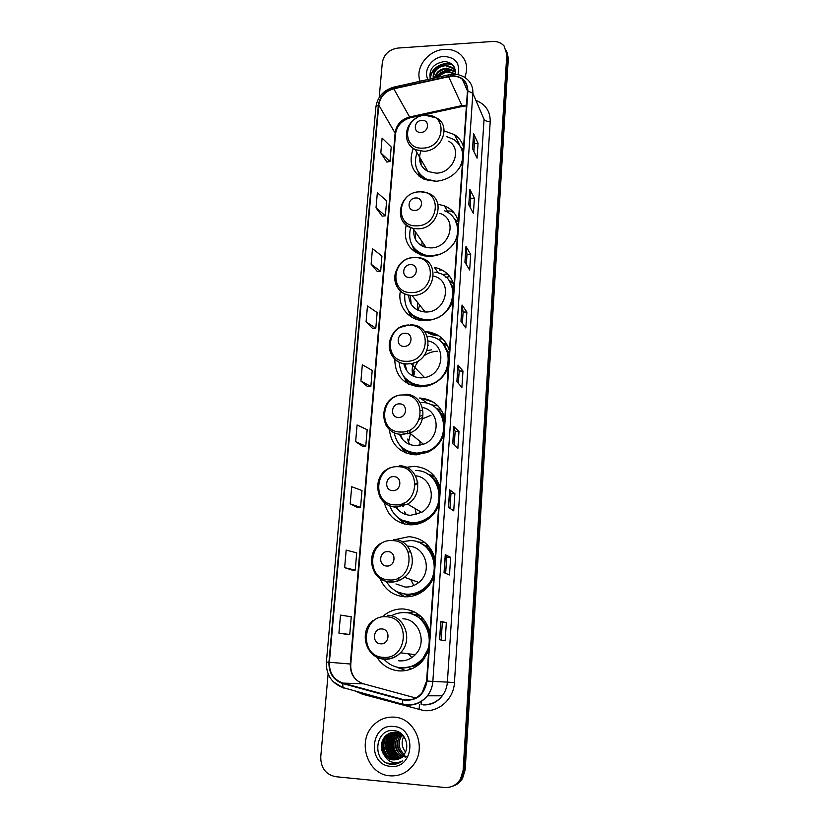 <?xml version="1.0" encoding="UTF-8"?>
<svg xmlns="http://www.w3.org/2000/svg" width="829" height="829" viewBox="0 0 829 829"><rect width="100%" height="100%" fill="white"/><g stroke="black" fill="none" stroke-linecap="round" stroke-linejoin="round"><path stroke-width="1.24" d="M429.961 632.289C425.982 618.351 417.194 610.579 403.599 608.983C396.366 608.652 389.827 610.797 383.972 615.408M376.894 657.231C382.19 665.386 389.547 669.946 398.967 670.889C408.023 671.355 415.816 668.164 422.344 661.335L428.676 650.962M414.376 611.885L406.314 612.714M397.298 667.231L398.5 667.987M435.049 558.85C431.101 545.389 422.427 537.99 409.008 536.653L395.309 539.565M380.024 578.466C384.666 589.481 392.832 595.595 404.511 596.787C412.168 597.098 419.028 594.694 425.09 589.564C429.007 586.113 431.909 581.917 433.795 576.984M425.049 542.705L417.547 541.928M397.972 592.113L399.215 593.305M439.992 487.514C436.085 474.52 427.505 467.463 414.272 466.364L406.293 467.307M384.314 502.561C387.744 515.949 396.272 523.368 409.899 524.798C415.92 524.985 421.546 523.41 426.78 520.063C432.323 516.363 436.323 511.389 438.769 505.13M399.91 518.964L404.365 524.001M389.329 429.515C391.267 444.748 399.868 453.194 415.132 454.841L427.215 452.458C434.945 448.935 440.406 443.225 443.608 435.318M402.977 448.251L405.93 453.007M394.77 359.102C395.081 375.744 403.557 384.988 420.22 386.842L426.479 386.19C436.831 383.578 444.106 377.33 448.302 367.454M406.78 380.065L408.542 384.065M400.417 291.041C397.05 306.253 409.236 321.155 425.111 320.709L425.163 320.709C438.168 319.88 447.401 313.466 452.872 301.455M410.977 314.15L411.92 317.279M428.697 331.932L430.769 332.336M406.2 225.115C402.925 240.835 408.863 251.083 424.013 255.84L429.982 256.368C442.821 255.373 451.929 249.001 457.318 237.249M415.391 250.337L415.795 252.586M413.267 148.495C408.355 162.152 411.94 172.38 424.002 179.178L435.588 181.354C448.24 180.162 457.214 173.852 462.499 162.401M415.142 318.844L414.448 317.414M426.137 331.652C429.868 334.294 434.116 335.693 438.893 335.828M412.334 385.599L410.946 383.558M410.407 454.323L408.044 451.846M409.599 524.778L406.023 522.229M409.899 596.559L405.07 594.476M413.122 614.362L419.588 615.263M420.148 615.729L419.474 615.688M423.484 544.86L427.588 546.114M443.909 274.264L447.473 273.943M449.453 350.802C445.67 338.76 437.391 332.356 424.624 331.61M458.406 221.498C456.282 214.037 451.587 208.804 444.334 205.81L437.909 204.235M453.991 285.259C451.059 275.456 444.51 269.487 434.323 267.363L438.272 273.031M444.79 418.199C440.914 405.63 432.448 398.915 419.381 398.044M463.556 147.137C462.085 141.863 459.059 137.687 454.499 134.63L444.116 130.878M439.463 270.181L442.064 270.005M434.209 475.939L427.764 474.147M452.675 786.224C456.862 784.959 460.147 782.379 462.53 778.483L465.183 769.778L508.301 58.6L507.244 52.849M328.108 673.894L320.75 756.846C320.75 767.955 325.724 774.566 335.652 776.69L444.468 787.477C451.256 787.871 456.582 785.094 460.447 779.125L463.121 770.348L506.809 54.362L507.555 56.486L506.498 50.714L507.555 56.486L464.157 770.058L507.555 56.486L508.301 58.6M451.598 786.576C455.795 785.301 459.1 782.711 461.494 778.804L464.157 770.058L461.494 778.804C459.1 782.711 455.795 785.301 451.598 786.576M455.245 136.122L456.261 135.904M444.365 49.377C428.251 49.989 414.655 67.823 420.148 81.232C414.655 67.823 428.251 49.989 444.365 49.377C451.017 49.025 456.551 50.89 460.986 54.963C456.551 50.89 451.017 49.025 444.365 49.377M394.252 717.147C385.827 716.65 378.635 719.613 372.667 726.049C356.926 742.224 367.765 774.618 389.848 775.82C399.495 776.452 407.412 772.732 413.598 764.659C427.132 747.281 414.842 717.893 394.252 717.147C385.827 716.65 378.635 719.613 372.667 726.049C356.926 742.224 367.765 774.618 389.848 775.82C399.495 776.452 407.412 772.732 413.598 764.659C427.132 747.281 414.842 717.893 394.252 717.147M451.515 76.102C455.712 75.895 459.339 76.952 462.385 79.294C465.981 82.268 467.67 86.164 467.452 90.972L426.593 680.992L422.127 692.702C416.8 698.899 410.314 701.137 402.666 699.407L342.916 683.096C333.672 679.749 329.165 672.806 329.393 662.278L378.77 105.076C380.138 96.765 385.143 91.335 393.785 88.796L451.515 76.102M451.546 75.708L393.744 88.413C384.894 91.014 379.755 96.578 378.356 105.096L328.937 662.247C328.698 673.034 333.32 680.153 342.791 683.583L402.542 699.904C416.117 701.645 424.293 695.355 427.07 681.034L467.877 90.952C467.483 81.097 462.033 76.019 451.546 75.708M439.536 639.739L445.142 640.807L446.334 622.683L440.779 621.263L439.536 639.739M441.173 640.05L442.344 622.434L440.779 621.263M442.344 622.434L446.334 622.683M444.043 572.663L449.494 574.984L450.655 557.337L445.256 554.674L444.043 572.663M445.629 573.336L446.717 557.14L445.256 554.674M446.717 557.15L450.655 557.337M448.437 507.348L453.732 510.861L454.872 493.649L449.619 489.825L448.437 507.348M449.981 508.364L450.976 493.514L449.619 489.825M450.976 493.524L454.872 493.649M452.717 443.712L457.867 448.354L458.976 431.577L453.867 426.634L452.717 443.712M454.219 445.059L455.131 431.484L453.867 426.634M455.121 431.515L458.976 431.577M472.561 148.671L477.058 158.163L478.043 143.324L473.577 133.604L472.561 148.671M473.867 151.438L474.406 143.448L473.577 133.604M474.406 143.5L478.043 143.324M468.789 204.784L473.4 213.405L474.406 198.204L469.825 189.344L468.789 204.784M470.136 207.291L470.737 198.286L469.825 189.344M470.727 198.338L474.406 198.204M464.924 262.285L469.66 269.995L470.696 254.42L465.981 246.462L464.924 262.285M466.302 264.534L466.976 254.462L465.981 246.462M466.976 254.503L470.696 254.42M460.955 321.237L465.825 327.973L466.882 312.025L462.043 305.02L460.955 321.237M462.375 323.206L463.121 312.015L462.043 305.02M463.121 312.056L466.882 312.025M456.893 381.692L461.898 387.412L462.976 371.06L458.012 365.061L456.893 381.692M458.344 383.361L459.173 371.009L458.012 365.061M459.173 371.04L462.976 371.06M464.737 77.418C468.157 68.662 466.903 61.17 460.986 54.963C466.903 61.17 468.157 68.662 464.737 77.418M506.809 54.362L504.073 45.947C501.182 42.745 497.327 41.253 492.509 41.491L397.92 48.061C389.102 49.481 383.889 54.341 382.304 62.631L379.216 97.439M357.185 507.358L350.201 503.856L360.563 507.358L361.993 490.509L351.703 486.737L350.201 503.856M344.636 567.658L355.226 570.114L356.698 552.839L346.17 550.093L344.636 567.658L351.807 570M346.294 634.299L338.926 633.128L349.745 634.496L351.258 616.776L340.501 615.108L338.926 633.128M366.076 321.88L375.806 328.18L377.133 312.543L367.465 306.005L366.076 321.88L372.532 328.388M371.112 264.171L380.646 271.321L381.941 256.047L372.47 248.669L371.112 264.171L377.402 271.601M376.024 207.851L385.371 215.799L386.635 200.887L377.35 192.722L376.024 207.851L382.148 216.141M380.822 152.857L389.982 161.572L391.215 147.002L382.107 138.091L380.822 152.857L386.801 161.987M355.631 441.67L365.765 446.147L367.164 429.723L357.081 424.976L355.631 441.67L362.428 446.199M360.916 381.029L370.853 386.449L372.211 370.418L362.335 364.75L360.916 381.029L367.537 386.573M370.853 386.449L367.465 386.583M375.806 328.18L372.459 328.398M380.646 271.321L377.33 271.601M385.371 215.799L382.086 216.151M389.982 161.572L386.728 161.997M365.765 446.147L362.356 446.209M360.563 507.358L357.112 507.327M355.226 570.114L351.734 570M349.745 634.496L346.221 634.289M448.821 74.6L450.085 74.558M437.525 77.335C439.971 73.657 443.525 71.677 448.188 71.377L455.318 73.74M438.645 77.076C441.619 73.802 444.924 72.164 448.551 72.175L454.789 73.874M434.572 77.999C436.002 72.154 440.054 68.88 446.727 68.154L454.396 70.973L455.484 72.175M435.132 77.864C436.935 72.517 440.924 69.543 447.09 68.962L454.758 71.771L454.396 70.973M433.235 78.299C432.572 70.797 436.572 66.33 445.246 64.9L452.955 67.719L455.484 71.657M433.432 78.247C433.795 70.641 437.857 66.455 445.619 65.709L453.318 68.538L455.339 71.242M457.96 74.703C460.375 63.377 455.66 57.294 443.836 56.434C432.189 56.818 422.811 70.392 427.971 79.47M455.194 74.33C455.95 66.631 452.365 62.362 444.427 61.533C433.391 63.491 428.676 69.294 430.292 78.952M430.624 78.879C430.064 69.097 443.743 60.569 453.09 65.304M436.116 77.646C440.717 71.802 446.603 69.574 453.774 70.962M430.448 78.921C429.505 69.139 443.049 60.248 452.561 64.745M435.598 77.76C439.888 71.822 445.65 69.367 452.883 70.392M420.935 132.402C429.07 132.288 430.044 119.656 421.888 120.392C413.795 120.516 412.78 133.086 420.935 132.402M420.863 151.179C417.785 160.152 420.137 166.93 427.93 171.51L436.199 173.157C453.39 173.251 462.8 148.919 448.676 141.199M459.256 168.38C465.318 156.598 463.556 146.971 453.971 139.51L446.261 136.474M463.1 153.831L461.069 147.655M447.349 210.939L452.593 211.208M427.443 170.67L427.381 171.23M420.904 159.396L421.111 164.95M418.313 171.966C420.386 175.572 423.37 178.297 427.267 180.131L428.769 180.753M417.028 152.691C413.132 164.536 416.386 173.396 426.769 179.271L436.427 181.302M451.318 211.24L454.168 212.991M420.282 175.986L420.458 177.188M418.935 176.059L418.179 171.862M461.09 147.51L463.39 149.531M414.79 210.421C423.049 210.452 424.054 197.385 415.764 197.986C407.557 197.976 406.5 210.97 414.79 210.421M413.795 229.467C413.143 238.69 417.225 244.679 426.054 247.446L430.614 247.902C450.178 248.348 457.991 218.804 439.888 213.395M410.604 227.633C407.464 241.716 412.655 250.959 426.189 255.363L431.722 255.881L440.935 253.964M449.929 248.078C462.375 236.597 459.079 215.695 444.313 210.711M457.971 227.809L455.162 220.037M451.65 281.995L452.821 281.756M445.857 277.259L449.826 276.596M424.189 244.71L423.495 246.627M422.085 241.622L421.806 245.83M415.329 231.716L415.661 239.819M413.505 247.384C416.655 251.912 421.059 254.824 426.707 256.109L427.94 256.337M414.883 249.684L415.557 252.43M414.199 251.488L412.687 246.203M413.671 230.586L413.93 229.674M454.427 218.794L458.375 222.079M409.505 277.435C417.878 277.591 418.904 264.15 410.51 264.638C402.189 264.492 401.112 277.87 409.505 277.435M408.635 294.989C409.319 305.186 414.842 310.854 425.215 312.005L425.816 312.005C446.717 312.761 453.494 280.223 433.484 276.088M404.77 293.849C403.806 309.31 411.111 317.973 426.666 319.839L426.956 319.839C455.795 320.844 463.028 275.373 434.883 272.223M409.744 312.357C414.148 317.6 419.961 320.305 427.194 320.491L428.862 320.44M452.458 302.471L452.903 301.051M453.577 291.238L449.815 281.777M443.66 343.372L446.178 343.185M439.318 339.03L442.613 338.812M419.64 305.031L418.106 310.367M427.153 331.735L438.054 335.31M414.666 317.569L415.516 318.989M417.547 302.409L417.339 309.994M410.282 295.279L411.153 304.253M410.521 313.59L411.847 317.238M410.604 316.46L408.189 310.347M448.976 280.119L453.546 283.715M404.065 346.408C412.552 346.709 413.609 332.875 405.112 333.237C396.676 332.947 395.557 346.719 404.065 346.408M403.754 363.485C405.837 372.408 411.547 377.216 420.883 377.9L424.562 377.568C443.992 374.832 446.976 344.791 428.396 340.978M399.267 362.18C400.22 376.325 407.816 384.128 422.065 385.578L427.401 385.05C455.287 380.501 454.831 336.595 427.318 336.356M406.376 379.433C410.78 383.744 416.189 385.972 422.603 386.117L432.261 384.293M446.603 371.102L448.365 366.511M449.069 356.418L443.919 344.874M414.769 371.641L413.598 376.335M420.096 398.065L428.096 403.713M430.355 404.593L438.064 405.941M420.676 398.086L433.588 402.272M437.318 351.206C432.386 351.475 427.857 353.071 423.733 355.993M419.122 360.242C415.308 364.812 413.277 369.972 413.039 375.744M428.365 345.237L427.515 345.413M411.36 383.827L412.977 385.796M431.381 349.859L426.925 350.667M413.547 362.988C411.858 367.423 411.733 371.806 413.174 376.138M405.018 363.703L406.749 370.75M407.547 383.537L403.847 376.615M447.919 346.377L441.629 342.398M398.469 417.433C407.07 417.889 408.158 403.64 399.537 403.878C390.998 403.433 389.848 417.619 398.469 417.433M399.433 434.127C402.49 441.277 407.951 445.121 415.816 445.65L423.495 444.23C440.945 438.137 440.023 410.438 422.5 407.505M394.221 432.821C396.801 445.183 404.407 451.96 417.039 453.162L427.588 451.121C452.727 441.795 446.707 401.391 420.8 402.511M403.63 448.676C407.692 451.774 412.345 453.411 417.588 453.587L428.127 451.556C435.992 447.992 441.183 442.075 443.712 433.805M444.427 423.422C443.598 417.837 441.204 413.153 437.256 409.36M420.023 445.266L419.961 441.36M430.956 415.308L422.521 418.821M410.707 432.624L408.49 442.282M422.904 417.225L419.339 419.287M410.687 429.412L409.194 433.256M408.158 439.588L408.169 441.401M421.837 410.282L420.593 410.635M408.697 452.168L411.36 454.499M422.479 415.37L420.282 416.106M407.681 430.831L407.226 433.878M407.547 439.111L409.464 444.365M400.386 434.251L402.583 439.453M405.267 452.738L399.827 445.194M441.505 410.345L436.158 408.251C440.22 411.288 443.049 415.256 444.655 420.168M392.708 490.613C401.423 491.224 402.542 476.54 393.806 476.634C385.143 476.043 383.962 490.654 392.708 490.613M395.993 507.12C399.526 512.198 404.397 514.933 410.604 515.327L421.598 512.384C437.349 503.628 432.831 477.255 415.578 475.805M389.817 505.897C393.682 516.104 401.029 521.7 411.858 522.664C417.142 522.83 422.096 521.462 426.707 518.56C448.24 506.104 439.598 469.919 415.733 470.571M401.775 520.032L412.438 522.975C417.712 523.14 422.655 521.773 427.256 518.881C433.07 515.037 436.956 509.752 438.914 503.006M439.66 492.333C438.562 485.152 435.184 479.494 429.536 475.349M416.407 514.654L415.07 508.54M417.847 483.12L415.277 484.882M404.055 502.913L403.609 506.011M417.785 482.602L415.256 484.022M403.277 503.276L403.122 506.187M406.935 522.539L410.873 524.819M402.096 503.752L402.459 506.395M404.521 511.918L406.397 514.685M396.946 507.669L398.863 510.498M404.055 523.928L396.417 516.27M434.603 476.416L431.308 476.343C435.422 479.525 438.292 483.659 439.909 488.747M386.76 566.031C395.599 566.818 396.759 551.668 387.889 551.627C379.112 550.87 377.889 565.927 386.76 566.031M395.951 583.958L405.246 587.036C410.251 587.243 414.78 585.709 418.811 582.445C433.101 571.585 425.495 546.062 408.293 546.197M386.355 581.461C390.967 589.17 397.692 593.419 406.531 594.186C413.277 594.455 419.339 592.362 424.707 587.885C443.121 573.399 432.873 540.363 410.531 540.581L401.93 541.71M400.987 593.222L407.132 594.362C413.858 594.642 419.909 592.548 425.267 588.082C429.526 584.352 432.437 579.74 433.981 574.217M434.748 563.233C433.246 553.948 428.489 547.264 420.479 543.171M426.769 546.28L424.199 545.358M413.795 585.512L410.759 579.544M410.127 551.15L408.459 552.549M398.531 577.958L398.811 580.155M409.868 551.295L408.376 552.352M398.345 578.051L398.77 580.072M406.241 594.673L411.433 596.3M403.63 586.507L404.158 586.953M397.744 592.01L404.811 596.797M404.034 596.756L393.982 589.865M428.438 545.938L426.324 546.373C430.489 549.72 433.391 554.021 435.018 559.285M380.625 643.812C389.589 644.765 390.791 629.149 381.796 628.952C372.895 628.009 371.641 643.542 380.625 643.812M398.511 660.734L399.723 660.858C405.692 661.159 410.873 659.107 415.256 654.692C427.609 642.776 419.205 618.994 402.863 618.807M384.034 659.242C388.646 664.35 394.324 667.2 401.06 667.801C409.06 668.205 415.951 665.407 421.743 659.418C437.65 643.605 426.417 612.807 405.163 612.621C400.283 612.362 395.671 613.439 391.319 615.843M401.671 667.853C409.65 668.247 416.531 665.459 422.324 659.48L428.914 647.522M429.691 636.206C427.567 624.247 421.028 616.652 410.054 613.408M409.402 668.495L412.417 668.526M420.894 616.393L414.023 614.735M411.868 657.552L408.262 653.791M397.101 667.179L405.619 670.578M422.417 617.906L421.194 618.444L429.318 629.874M403.785 736.39C401.143 741.945 401.692 747.126 405.454 751.955M404.086 754.286C398.231 748.494 397.599 742.038 402.189 734.929M403.236 755.333C396.335 749.489 395.443 742.66 400.562 734.867L401.174 734.214M406.376 756.452C402.728 755.727 399.93 752.514 397.961 746.805C397.412 739.437 398.334 738.991 401.039 734.805L400.562 734.867M402.366 756.245C394.542 750.597 393.309 743.54 398.676 735.085L400.158 733.634M405.516 757.053C396.521 755.644 392.469 742.142 399.143 735.033L398.676 735.085M401.495 757.043C392.759 751.696 391.184 744.463 396.759 735.323L399.143 733.168M402.542 757.146C394.303 754.276 390.76 744.369 397.236 735.261L399.402 733.271M400.604 757.727C391.682 755.768 388.386 742.411 394.822 735.551L398.138 732.805M401.661 757.768C398.386 757.602 395.371 754.794 392.604 749.333C391.236 743.509 392.138 738.898 395.309 735.489L398.397 732.888M399.682 758.307C390.2 757.188 386.013 743.012 392.863 735.779L397.132 732.535M397.381 732.432L398.107 732.131M400.749 758.297C397.505 758.462 394.272 755.944 391.039 750.753C389.122 744.452 389.899 739.437 393.361 735.727L397.392 732.598M398.749 758.794L398.407 758.763C388.583 758.266 383.723 743.52 390.873 736.017L396.138 732.359M398.904 758.67C389.464 756.815 383.713 746.235 391.381 735.965L396.386 732.39M397.785 759.198L396.428 759.146C386.552 758.639 381.672 743.8 388.874 736.256L395.132 732.256M398.873 759.074L396.925 759.053C390.708 760.981 380.698 745.261 389.392 736.193L395.381 732.276M396.79 759.509L394.428 759.519C384.501 759.012 379.599 744.09 386.842 736.504L394.127 732.245M394.936 759.426C385.07 758.877 380.065 744.141 387.361 736.442L394.376 732.235M384.822 755.986L392.635 759.861C396.469 760.141 399.796 758.846 402.604 755.996C411.205 748.193 405.474 731.51 394.355 730.65C374.853 727.624 371.413 761.457 390.252 764.172L391.205 764.297C395.392 764.639 399.184 763.468 402.583 760.794C399.174 762.69 395.62 763.105 391.93 762.038C388.842 761.063 386.469 759.043 384.822 755.986L384.459 755.571C380.128 749.302 380.242 743.033 384.791 736.743C387.785 733.51 391.34 732.028 395.464 732.276L403.92 736.535M392.915 759.81C389.433 759.83 386.169 757.395 383.102 752.514C380.967 745.976 381.703 740.701 385.309 736.68C388.314 733.437 391.868 731.945 395.961 732.225M393.547 726.473C370.231 723.437 366.884 764.918 390.563 766.328C414.272 769.509 417.184 727.427 393.547 726.473M395.858 764.027L386.842 763.022M391.392 756.939C386.656 750.97 385.817 744.255 388.894 736.794M397.733 758.494L396.096 757.064M395.184 756.079C390.635 750.276 389.827 743.737 392.739 736.484M393.423 735.168L394.77 733.168M399.619 758.11L397.961 756.659M397.05 755.654C392.594 749.934 391.796 743.499 394.625 736.339M395.309 735.012L396.656 732.991M386.718 757.209C382.438 751.499 381.641 745.084 384.324 737.955M390.594 756.317C386.532 750.784 385.754 744.577 388.262 737.686M396.521 759.582L395.754 759.053M395.402 758.784L393.547 757.095M392.49 755.861C388.532 750.421 387.765 744.307 390.2 737.52M390.956 735.924L392.438 733.603M392.759 733.188L393.236 732.618M398.189 759.043L397.661 758.67M397.309 758.4L395.433 756.67M394.376 755.426C390.521 750.069 389.765 744.069 392.107 737.406M393.35 735.727L394.366 733.406M394.677 733.002L395.174 732.401M399.195 758.007L397.298 756.255M396.241 754.991C392.48 749.727 391.734 743.82 394.003 737.271M394.759 735.624L396.252 733.23M465.183 769.778L463.121 770.348M421.236 701.51L421.153 704.64M466.468 105.2L461.846 105.594L409.495 117.003C401.236 119.386 396.459 124.557 395.174 132.536L350.284 663.998C350.107 673.987 354.429 680.568 363.247 683.738L415.743 697.997M475.97 100.444C485.576 104.236 490.322 111.262 490.219 121.531L454.437 682.599L447.38 682.101L484.053 119.366L472.851 93.294L467.877 90.952M454.437 682.599C453.743 698.764 439.111 712.215 423.971 710.608L362.387 694.184L355.123 690.92M422.935 704.598C430.707 704.992 437.152 702.059 442.271 695.79C445.308 691.78 447.007 687.22 447.38 682.101L432.842 681.428C432.437 686.806 430.634 691.593 427.443 695.811C420.8 703.676 412.676 706.515 403.039 704.339L404.117 704.318M451.971 74.341L448.986 74.755L448.499 76.144M393.879 87.118C383.506 90.195 377.506 96.806 375.9 106.931L378.356 105.096M328.937 662.247L326.377 662.081C326.077 674.785 331.59 683.283 342.926 687.573L343.517 688.018M343.247 687.946L333.134 681.645M342.791 683.583L342.926 687.573L403.039 704.339M448.562 74.859L394.438 86.993L393.744 88.413M402.542 699.904L402.542 703.914C412.303 706.267 420.593 703.562 427.443 695.811L442.271 695.79C437.411 702.07 431.121 705.116 423.381 704.899M427.07 681.034L432.842 681.428L472.851 93.294C473.121 87.387 471.069 82.579 466.706 78.879C462.789 75.657 458.116 74.123 452.696 74.299M362.646 692.982L362.387 694.184M490.219 121.531C487.048 121.542 484.996 120.827 484.053 119.366M419.443 704.267L419.091 709.748M329.393 662.278L350.791 664.05C350.366 669.801 351.962 674.858 355.589 679.22M342.916 683.096L363.63 683.842M402.666 699.407L412.541 699.282M448.551 76.527L462.313 106.433L410.054 117.811L393.785 88.796M378.77 105.076L395.526 133.821L350.791 664.05M411.132 116.651L410.054 117.811C401.744 120.506 396.904 125.842 395.526 133.821M463.1 105.366L462.313 106.433L466.416 105.863M457.007 381.827L458.116 365.268M461.069 321.393L462.147 305.269M465.028 262.461L466.085 246.752M468.893 204.981L469.919 189.665M472.665 148.888L473.67 133.956M452.831 443.816L453.981 426.811M448.562 507.421L449.732 489.96M444.168 572.715L445.38 554.767M439.66 639.76L440.904 621.315M422.977 148.111C445.318 147.831 447.815 113.19 425.546 115.262C403.557 115.614 400.676 149.842 422.977 148.111M407.505 129.728C404.977 138.609 407.557 145.23 415.236 149.603L423.816 151.261C441.67 151.272 451.525 125.998 436.873 118.091L425.35 115.272M463.235 151.831L460.779 147.054M417.971 171.396L420.106 175.292L423.412 178.909M416.904 225.84C439.598 225.975 442.178 190.142 419.567 191.872C397.236 191.82 394.262 227.219 416.904 225.84M401.505 205.519C398.293 216.949 402.138 224.566 413.049 228.369L417.785 228.825C438.126 229.198 446.334 198.494 427.536 192.981L420.5 191.737M458.136 225.478L454.655 219.157M412.925 246.565L416.935 252.057L420.614 254.907M411.692 292.596C434.676 293.083 437.339 256.213 414.427 257.643C391.806 257.239 388.749 293.642 411.692 292.596M396.583 270.13C390.873 281.663 399.205 295.57 411.972 295.435L412.593 295.435C435.608 296.098 441.204 259.705 418.614 257.674L415.484 257.415M414.479 257.55L412.728 257.767M453.764 288.616L449.049 280.668M408.894 311.321L415.557 318.191L409.07 311.549M406.334 361.289C429.619 362.169 432.355 324.212 409.143 325.32C386.231 324.543 383.081 362.004 406.334 361.289M392.231 335.413C384.293 347.548 393.019 364.428 407.257 363.972L411.08 363.61C434.147 360.18 433.142 323.673 410.293 324.937M424.562 377.568L411.08 363.61L407.174 363.879C382.511 364.045 384.604 325.092 408.998 324.989L401.226 327.123M449.266 353.486L442.8 343.558M405.163 378.2L415.464 385.858L418.728 386.791M400.801 432.023C424.407 433.308 427.225 394.221 403.702 394.977C380.48 393.806 377.236 432.365 400.801 432.023M385.381 424.085C388.801 430.624 394.252 434.106 401.764 434.531L409.754 433.039C429.992 425.899 425.66 393.433 404.894 394.335M401.951 447.328C405.816 451.308 410.552 453.66 416.158 454.416L419.619 454.593M395.112 504.871C419.049 506.581 421.951 466.312 398.096 466.717C374.573 465.121 371.226 504.83 395.112 504.871M380.107 497.327C383.692 503.421 389.019 506.716 396.107 507.203L407.567 504.105C424.966 494.416 418.458 465.276 399.329 465.805M399.537 518.726C403.588 521.824 408.2 523.503 413.37 523.773L421.692 522.716M389.257 579.937C413.516 582.113 416.51 540.601 392.324 540.612C368.48 538.57 365.029 579.492 389.257 579.937M374.926 573.067C378.625 578.559 383.744 581.554 390.272 582.072C395.495 582.279 400.22 580.673 404.438 577.253C419.37 565.886 411.516 539.244 393.599 539.41M398.179 592.207L408.096 594.942L416.562 593.978L423.992 590.476M383.205 657.324C407.806 659.988 410.894 617.18 386.376 616.786C362.2 614.268 358.646 656.454 383.205 657.324M369.972 651.511C373.703 656.154 378.47 658.734 384.262 659.252C390.49 659.563 395.899 657.407 400.49 652.796C413.422 640.32 404.728 615.45 387.692 615.273M402.666 668.195L415.308 665.822L424.749 658.361M459.774 145.303L454.499 134.63M448.448 212.804L444.334 205.81M462.53 778.483L460.447 779.125M462.385 79.294L467.452 90.889M375.9 106.931L326.377 662.081M453.318 68.538L452.955 67.719M427.267 180.131L426.769 179.271M427.93 171.51L415.236 149.603C403.008 143.935 403.702 125.2 416.189 118.257M453.691 212.763L453.111 211.758M418.023 171.489L420.106 175.292M426.707 256.109L426.189 255.363M426.054 247.446L413.049 228.369C392.573 224.058 398.542 191.976 419.629 191.768M413.029 246.721L416.935 252.057M427.194 320.491L426.666 319.839M425.215 312.005L411.972 295.435C387.837 295.207 390.666 257.456 414.562 257.436M427.93 385.589L427.401 385.05M405.485 378.552L415.464 385.858M423.495 444.23L409.754 433.039L401.578 434.344C379.174 434.292 377.413 399.474 399.298 395.081M428.127 451.556L427.588 451.121M402.521 447.815C406.324 451.473 410.873 453.67 416.158 454.416L416.459 454.841M421.598 512.384L407.567 504.105L395.827 506.933C375.257 506.612 370.832 475.338 390.003 467.825M427.256 518.881L426.707 518.56M400.48 519.317C404.345 521.99 408.635 523.462 413.339 523.731L417.174 524.125M418.811 582.445L404.438 577.253C400.086 580.601 395.236 582.103 389.889 581.761C370.729 581.15 364.594 552.622 381.278 542.995M425.267 588.082L424.707 587.885M399.599 592.776L408.023 594.859L416.562 593.978L417.246 594.507M415.256 654.692L400.49 652.796C395.734 657.345 390.158 659.387 383.775 658.91C365.662 658.019 358.449 631.48 373.04 620.424M422.324 659.48L421.743 659.418M402.542 668.07L415.308 665.822L416.386 666.381M385.309 736.68L384.791 736.743"/></g></svg>
